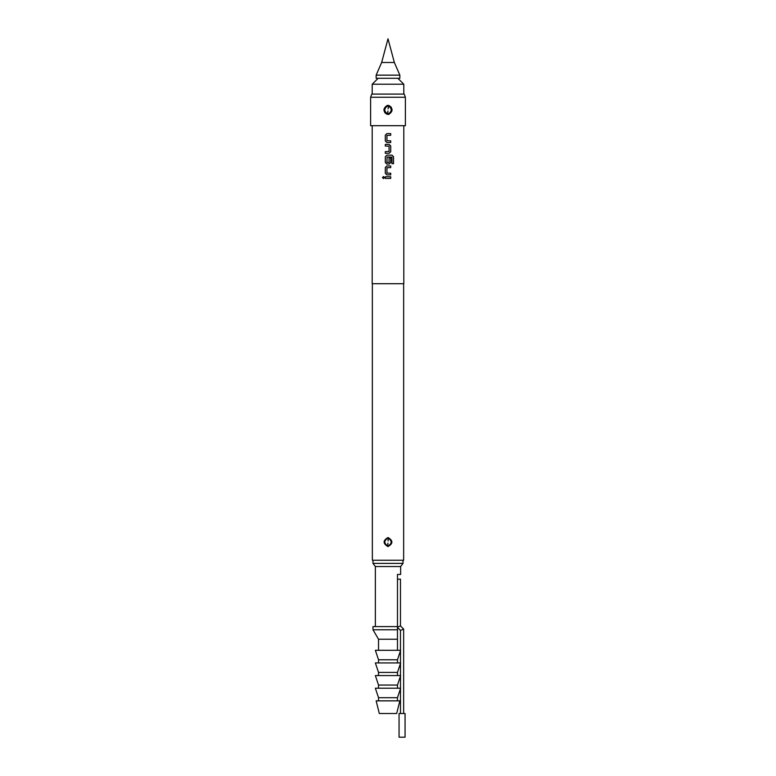 <?xml version="1.0" encoding="UTF-8"?>
<svg xmlns="http://www.w3.org/2000/svg" width="776" height="776" viewBox="0 0 776 776"><rect width="100%" height="100%" fill="white"/><g stroke="black" fill="none" stroke-linecap="round" stroke-linejoin="round"><path stroke-width="1.16" d="M383.47 176.54L382.519 177.568L383.47 178.596M384.44 177.568L383.441 176.54L382.471 177.568L383.441 178.596L384.44 177.568M372.199 125.702L372.199 283.715L403.801 283.715L403.801 125.702M385.313 178.402L390.706 178.402L390.706 176.744L385.313 176.744L385.313 178.402L385.342 176.744M386.855 174.862L390.706 174.862L390.706 173.203L386.962 173.096L386.962 167.723L390.706 167.616L390.706 165.957L386.855 165.957L385.313 167.509L385.313 173.31L386.855 174.862M386.855 164.076L389.174 164.076L390.706 162.533L390.706 157.77L389.057 157.77L389.057 162.485L386.962 162.485L387.069 157.014L391.948 157.121L391.948 163.688L393.529 163.688L393.529 156.723L392.055 155.171L386.855 155.171L385.313 156.723L385.313 162.533L386.855 164.076M385.313 153.289L389.174 153.289L390.706 151.747L390.706 145.936L389.174 144.394L385.313 144.394L385.313 146.053L389.057 146.16L389.057 151.524L385.313 151.63L385.313 153.289L385.342 151.63M386.855 142.512L390.706 142.512L390.706 140.854L386.962 140.737L386.962 135.373L390.706 135.266L390.706 133.608L386.855 133.608L385.313 135.15L385.313 140.96L386.855 142.512M388 125.702L405.382 125.702L405.382 97.262L370.618 97.262L370.618 125.702L388 125.702M391.24 107.136L388.892 105.487C393.083 108.427 393.083 111.375 388.892 114.324L388 114.431L388.892 114.324L392.064 109.901M388 105.381L388.892 105.487L388.689 106.186L387.311 106.186L387.108 105.487L388 105.381M370.618 97.262L371.772 94.1L404.228 94.1L405.382 97.262M384.77 112.695L387.108 114.324C382.917 111.385 382.917 108.436 387.108 105.487M372.354 283.715L372.354 560.233L403.646 560.233L403.646 283.715M388 537.545L388.097 537.545C393.16 540.63 393.131 543.637 388 546.576L387.893 546.566C382.84 543.481 382.878 540.474 388 537.545M388.078 538.185C383.945 540.445 383.79 543.016 387.602 545.906L387.913 545.935C392.055 543.675 392.21 541.095 388.388 538.214L388.097 537.545M387.951 543.132L387.602 545.906M375.361 626.591L375.361 566.548L372.984 563.386L403.016 563.386L403.016 560.233M375.361 566.548L400.639 566.548L403.016 563.386M400.639 566.548L400.639 574.453L397.477 574.453L397.477 639.23L378.523 639.23L372.984 629.753L397.477 629.753M378.125 78.298L372.199 84.225L403.801 84.225L403.801 94.1M376.147 75.146L376.147 78.298L399.853 78.298L399.853 75.146L376.147 75.146L381.647 62.497L394.353 62.497L399.853 75.146M372.984 629.753L372.984 626.591L397.477 626.591M378.523 662.937L378.523 659.775L375.361 650.298L400.62 650.298M378.523 659.775L397.477 659.775L400.484 650.773L400.484 662.937M397.477 627.406L400.484 630.413L403.646 629.103L403.646 713.503M400.62 688.215L375.361 688.215L378.523 697.702L397.477 697.702L400.484 688.69L400.484 713.503M400.62 675.576L375.361 675.576L378.523 685.053L397.477 685.053L400.484 676.051L400.484 688.215M400.62 662.937L375.361 662.937L378.523 672.414L397.477 672.414L400.484 663.412L400.484 675.576M397.477 627.183L400.484 625.941L403.646 629.103M400.484 625.941L400.484 579.187L397.477 579.187M405.062 713.503L399.058 713.503L399.058 737.2L405.062 737.2L405.062 713.503M388 700.854L399.853 700.854L396.691 713.503L379.309 713.503L376.147 700.854L388 700.854M388.378 106.128L387.311 106.186C383.955 108.669 383.955 111.152 387.311 113.626L388.689 113.626C392.045 111.143 392.045 108.659 388.689 106.186L388.048 108.834M387.108 114.324L387.311 113.626L388.689 113.626L388.892 114.324M390.677 178.402L390.677 176.744M386.865 165.957L385.342 167.509L385.342 173.31L386.865 174.862M390.677 174.862L390.677 173.203M390.677 167.616L390.677 165.957M393.48 163.688L393.529 156.723M393.48 156.723L392.016 155.171M386.865 155.171L385.342 156.723L385.342 162.533L386.865 164.076M389.164 164.076L390.677 162.533L390.677 157.77M389.164 153.289L390.706 151.747M390.677 151.747L390.706 145.936M390.677 145.936L389.164 144.394M385.342 144.394L385.342 146.053M386.865 133.608L385.342 135.15L385.342 140.96L386.865 142.512M390.677 142.512L390.677 140.854M390.677 135.266L390.677 133.608M387.913 545.935L387.893 546.566M388.048 540.988L388.388 538.214M387.951 110.978L387.612 113.674M397.875 78.298L403.801 84.225M381.647 62.497L388 38.8L394.353 62.497M372.199 94.1L372.199 84.225M397.477 650.298L397.477 639.23M397.477 662.937L397.477 659.775M400.484 630.413L400.484 650.298M397.477 675.576L397.477 672.414M397.477 688.215L397.477 685.053M397.477 700.854L397.477 697.702M378.523 700.854L378.523 697.702M378.523 688.215L378.523 685.053M378.523 675.576L378.523 672.414M378.523 650.298L378.523 639.23M372.984 563.386L372.984 560.233"/></g></svg>
